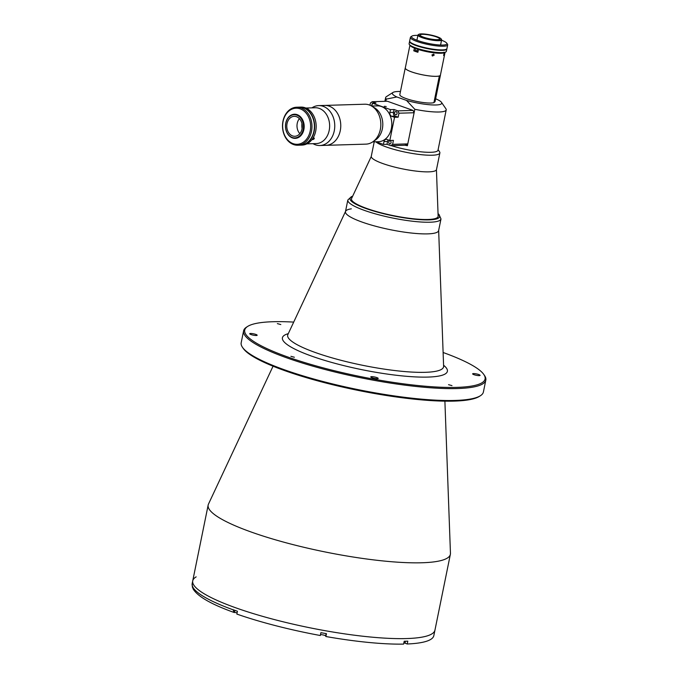 <?xml version="1.0" encoding="UTF-8"?>
<svg xmlns="http://www.w3.org/2000/svg" width="678" height="678" viewBox="0 0 678 678"><rect width="100%" height="100%" fill="white"/><g stroke="black" fill="none" stroke-linecap="round" stroke-linejoin="round"><path stroke-width="1.02" d="M345.458 211.68A47.536 8.712 11.5 0 0 375.248 226.147A47.536 8.712 11.5 0 0 427.699 233.876A47.536 8.712 11.5 0 0 438.615 230.63L440.988 218.969A47.536 8.712 -168.5 0 1 430.072 222.214A47.536 8.712 -168.5 0 1 377.621 214.477A47.536 8.712 -168.5 0 1 347.831 200.01L345.458 211.68M351.619 198.434A44.206 8.102 11.5 0 0 351.467 198.849A44.206 8.102 11.5 0 0 379.171 212.299A44.206 8.102 11.5 0 0 427.945 219.494A44.206 8.102 11.5 0 0 438.107 216.468A44.206 8.102 11.5 0 0 438.124 216.028M351.34 208.832A47.536 8.712 11.5 0 0 345.585 211.316A47.536 8.712 11.5 0 0 374.29 225.884A47.536 8.712 11.5 0 0 427.699 233.876A47.536 8.712 11.5 0 0 438.649 230.249M377.332 378.688A3.805 0.695 11.5 0 0 378.205 378.426A3.805 0.695 11.5 0 0 375.824 377.273A3.805 0.695 11.5 0 0 371.629 376.654A3.805 0.695 11.5 0 0 370.756 376.909A3.805 0.695 11.5 0 0 373.137 378.07A3.805 0.695 11.5 0 0 377.332 378.688M479.21 375.629A3.805 0.695 11.5 0 0 480.083 375.366A3.805 0.695 11.5 0 0 477.702 374.205A3.805 0.695 11.5 0 0 473.507 373.586A3.805 0.695 11.5 0 0 472.634 373.849A3.805 0.695 11.5 0 0 475.015 375.01A3.805 0.695 11.5 0 0 479.21 375.629M256.292 335.508A3.805 0.695 11.5 0 0 257.165 335.246A3.805 0.695 11.5 0 0 254.784 334.093A3.805 0.695 11.5 0 0 250.589 333.474A3.805 0.695 11.5 0 0 249.716 333.729A3.805 0.695 11.5 0 0 252.097 334.89A3.805 0.695 11.5 0 0 256.292 335.508M294.354 357.247L290.904 356.314L294.354 357.247M280.811 324.55L277.353 323.618L280.811 324.55M451.98 385.613L448.531 384.68L451.98 385.613M293.701 322.101A122.633 22.476 11.5 0 0 272.895 321.728A122.633 22.476 11.5 0 0 247.665 326.423L246.572 327.118A123.591 22.645 11.5 0 0 243.605 330.822L241.182 342.729A123.591 22.645 11.5 0 0 242.461 347.297L243.199 348.373A122.633 22.476 11.5 0 0 329.483 383.934A122.633 22.476 11.5 0 0 454.107 401.105A122.633 22.476 11.5 0 0 479.338 396.41L480.431 395.715A123.591 22.645 11.5 0 0 483.397 392.011L485.821 380.104A123.591 22.645 11.5 0 0 484.541 375.536L483.804 374.468A122.633 22.476 11.5 0 0 443.115 352.501M242.461 347.297A123.591 22.645 11.5 0 0 329.415 383.146A123.591 22.645 11.5 0 0 455.006 400.444A123.591 22.645 11.5 0 0 480.431 395.715M243.605 330.822A123.591 22.645 11.5 0 0 321.058 368.442A123.591 22.645 11.5 0 0 457.43 388.545A123.591 22.645 11.5 0 0 485.821 380.104M247.665 326.423A122.633 22.476 11.5 0 0 311.27 364.535A122.633 22.476 11.5 0 0 456.904 387.375A122.633 22.476 11.5 0 0 483.804 374.468M273.048 366.205L208.477 504.093A123.591 22.645 11.5 0 0 208.163 505.051A123.591 22.645 11.5 0 0 285.616 542.663A123.591 22.645 11.5 0 0 421.987 562.765A123.591 22.645 11.5 0 0 450.37 554.324A123.591 22.645 11.5 0 0 450.455 553.324L444.895 401.164M208.163 505.051L192.738 580.843A123.591 22.645 11.5 0 0 270.191 618.455A123.591 22.645 11.5 0 0 406.563 638.557A123.591 22.645 11.5 0 0 434.954 630.125A123.591 22.645 -168.5 0 1 362.925 636.235A123.591 22.645 -168.5 0 1 235.8 607.827A123.591 22.645 -168.5 0 1 192.738 580.843A123.591 22.645 -168.5 0 1 196.154 576.868M320.482 634.676A2.856 0.525 -168.5 0 1 323.516 635.04A2.856 0.525 -168.5 0 1 325.643 635.93L325.889 636.523L326.465 633.684A123.591 22.645 -168.5 0 1 320.889 632.676L320.313 635.515A123.591 22.645 -168.5 0 1 236.851 614.082L237.427 611.251A123.591 22.645 -168.5 0 1 235.266 610.48A123.591 22.645 -168.5 0 1 233.147 609.717L233.961 612.437C211.282 604.318 197.645 596.462 193.061 588.885L192.832 586.995A123.591 22.645 -168.5 0 1 192.349 585.834L192.789 588.072M234.368 612.505L234.41 612.505A2.856 0.525 -168.5 0 1 237.097 612.853M403.868 642.871A2.856 0.525 -168.5 0 1 405.037 643.21L407.224 643.99L407.8 641.151A123.591 22.645 -168.5 0 1 404.198 641.261L403.622 644.1A123.591 22.645 -168.5 0 1 325.889 636.523M450.37 554.324L433.835 635.617A123.591 22.645 -168.5 0 1 407.224 643.99M371.256 156.491L351.577 198.51A44.206 8.102 11.5 0 0 351.467 198.849M438.107 216.477A44.206 8.102 11.5 0 0 438.132 216.121L436.437 169.754M417.962 51.901L415.656 51.172L418.063 51.392M431.971 54.918L433.767 54.096L434.157 55.198L432.378 56.028L431.971 54.918M409.919 45.273L405.3 67.961A17.916 3.28 11.5 0 0 416.529 73.41A17.916 3.28 11.5 0 0 436.31 76.326A17.916 3.28 11.5 0 0 440.42 75.105L444.556 54.774A17.916 3.28 11.5 0 0 444.565 54.723L443.827 54.554M418.843 49.062L418.445 49.528A17.916 3.28 11.5 0 0 441.005 53.248A17.916 3.28 11.5 0 0 444.175 52.799L443.81 52.24M418.445 49.528L417.885 52.274A17.916 3.28 11.5 0 1 413.75 50.799L414.707 47.587M410.156 45.502A17.916 3.28 11.5 0 0 414.309 48.053M444.175 52.799L443.624 55.554A17.916 3.28 11.5 0 0 444.556 54.774M445.039 52.418L444.565 54.723M418.106 51.172A2.754 0.508 11.5 0 0 415.173 50.757L413.75 50.799M415.173 50.757L415.682 48.248M386.282 99.107A30.9 5.661 -168.5 0 1 385.655 97.573A30.9 5.661 -168.5 0 1 386.392 96.649L392.96 92.462A25.196 4.619 11.5 0 0 396.833 96.971L386.282 99.107L385.841 101.302M446.209 109.887A30.9 5.661 -168.5 0 1 439.107 111.997A30.9 5.661 -168.5 0 1 414.817 109.285L406.503 100.42A25.196 4.619 11.5 0 0 435.946 104.98A25.196 4.619 11.5 0 0 441.471 102.327L445.887 108.751A30.9 5.661 -168.5 0 1 446.209 109.887L438.005 150.185A30.9 5.661 -168.5 0 1 430.911 152.296A30.9 5.661 -168.5 0 1 391.308 145.651M404.893 145.194A30.9 5.661 -168.5 0 0 407.402 145.719L414.817 109.285M400.469 91.488A25.196 4.619 11.5 0 0 398.147 91.496A25.196 4.619 11.5 0 0 392.96 92.462M441.471 102.327A25.196 4.619 11.5 0 0 435.632 98.785M405.351 67.724A17.967 3.288 11.5 0 0 405.258 67.944A17.967 3.288 11.5 0 0 416.512 73.419A17.967 3.288 11.5 0 0 436.344 76.343A17.967 3.288 11.5 0 0 439.352 75.953L433.92 102.649A17.967 3.288 11.5 0 1 430.911 103.031A17.967 3.288 11.5 0 1 411.088 100.107A17.967 3.288 11.5 0 1 399.825 94.64L405.258 67.944M438.115 149.668L439.522 151.719A33.273 6.094 -168.5 0 1 439.869 152.948A33.273 6.094 -168.5 0 1 432.225 155.22A33.273 6.094 -168.5 0 1 400.291 151.024A33.273 6.094 -168.5 0 1 375.807 141.787M439.869 152.948L436.488 169.576A33.273 6.094 -168.5 0 1 428.843 171.848A33.273 6.094 -168.5 0 1 392.13 166.432A33.273 6.094 -168.5 0 1 371.273 156.304L374.222 141.838M440.471 74.868A17.967 3.288 11.5 0 1 440.48 74.961L435.047 101.658L433.92 102.649M406.503 100.42L396.833 96.971M407.402 145.719L405.351 144.99M445.921 51.901L445.37 52.248A18.535 3.398 -168.5 0 1 441.556 52.952A18.535 3.398 -168.5 0 1 422.716 50.358A18.535 3.398 -168.5 0 1 409.673 44.985L409.309 44.451A19.009 3.483 11.5 0 0 422.682 49.96A19.009 3.483 11.5 0 0 442.005 52.621A19.009 3.483 11.5 0 0 445.921 51.901A19.009 3.483 11.5 0 0 446.378 51.325L446.844 49.036A19.009 3.483 11.5 0 0 446.844 48.808M409.665 41.248A19.009 3.483 11.5 0 0 409.58 41.46L409.114 43.748A19.009 3.483 11.5 0 0 409.309 44.451M409.58 41.46A19.009 3.483 11.5 0 0 421.496 47.24A19.009 3.483 11.5 0 0 442.471 50.333A19.009 3.483 11.5 0 0 446.844 49.036M418.801 34.341L418.25 34.697A12.077 2.212 11.5 0 0 417.962 35.053A12.077 2.212 11.5 0 0 425.53 38.731A12.077 2.212 11.5 0 0 438.852 40.697A12.077 2.212 11.5 0 0 441.624 39.866A12.077 2.212 11.5 0 0 441.497 39.426L441.132 38.892A11.602 2.127 11.5 0 0 432.971 35.527A11.602 2.127 11.5 0 0 421.182 33.9A11.602 2.127 11.5 0 0 418.801 34.341A11.602 2.127 11.5 0 0 424.818 37.951A11.602 2.127 11.5 0 0 438.59 40.112A11.602 2.127 11.5 0 0 441.132 38.892M437.378 39.68A9.984 1.831 11.5 0 0 439.666 38.993A9.984 1.831 11.5 0 0 433.411 35.959A9.984 1.831 11.5 0 0 422.394 34.332A9.984 1.831 11.5 0 0 420.106 35.01A9.984 1.831 11.5 0 0 426.36 38.053A9.984 1.831 11.5 0 0 437.378 39.68M417.301 48.808L416.936 50.579A9.984 1.831 11.5 0 0 417.029 50.935M417.894 35.409A18.06 3.314 11.5 0 0 415.682 35.392A18.06 3.314 11.5 0 0 411.961 36.087A18.06 3.314 11.5 0 0 421.335 41.697A18.06 3.314 11.5 0 0 442.785 45.062A18.06 3.314 11.5 0 0 446.743 43.163A18.06 3.314 11.5 0 0 441.556 40.222M446.743 43.163L447.48 44.231A19.009 3.483 -168.5 0 1 447.675 44.934A19.009 3.483 -168.5 0 1 443.31 46.231A19.009 3.483 -168.5 0 1 422.326 43.138A19.009 3.483 -168.5 0 1 410.41 37.349A19.009 3.483 -168.5 0 1 410.868 36.782L411.961 36.087M447.675 44.934L446.929 48.596A19.009 3.483 -168.5 0 1 442.565 49.892A19.009 3.483 -168.5 0 1 421.58 46.799A19.009 3.483 -168.5 0 1 409.665 41.019L410.41 37.349M396.138 111.607A1.619 1.254 88.3 0 1 395.503 114.726A1.619 1.254 88.3 0 1 396.138 111.607M389.579 143.863A1.619 1.254 -91.7 0 0 390.214 140.753A1.619 1.254 -91.7 0 0 389.579 143.863M384.299 106.31L386.214 106.522L384.299 106.31M407.775 143.889L404.774 145.253L390.808 145.668L392.613 144.346L407.775 143.889L414.105 112.751L398.944 113.209L397.893 110.87L413.055 110.412L414.105 112.751M372.281 103.861A1.619 1.254 -91.7 0 0 371.934 105.548M397.893 110.87L394.079 109.505L390.477 109.616L372.417 103.175L376.019 103.064L372.214 101.708L370.417 103.031L369.968 105.217M413.055 110.412L387.375 101.251L372.214 101.708M371.832 106.056A3.093 2.398 -91.7 0 0 371.849 106.005L372.417 103.175M388.325 139.948A3.093 2.398 -91.7 0 0 387.579 141.482L387.002 144.312L390.808 145.668M387.002 144.312L383.401 144.422L376.01 141.787M392.613 144.346L393.418 140.371L389.816 140.482L386.901 139.439A3.093 2.398 -91.7 0 0 386.197 139.329A3.093 2.398 -91.7 0 0 383.977 141.592L383.401 144.422M394.079 109.505L393.503 112.336A3.093 2.398 -91.7 0 0 395.215 116.141L398.139 117.184L398.944 113.209M398.139 117.184L394.537 117.294L389.816 140.482M390.477 109.616L389.901 112.446A3.093 2.398 -91.7 0 0 391.613 116.252L394.537 117.294M313.007 143.677A19.967 15.475 -91.7 0 0 319.889 145.516L325.889 145.338A19.967 15.475 -91.7 0 0 340.263 130.727A19.967 15.475 -91.7 0 0 324.686 105.429A19.967 15.475 -91.7 0 1 329.203 106.149A19.967 15.475 -91.7 0 1 340.678 127.845A19.967 15.475 -91.7 0 1 325.889 145.338L365.959 144.134A19.967 15.475 -91.7 0 0 372.807 141.821A19.967 15.475 -91.7 0 0 380.824 123.71A19.967 15.475 -91.7 0 0 371.73 106.115A19.967 15.475 -91.7 0 0 369.273 104.946A19.967 15.475 -91.7 0 0 364.756 104.217L318.685 105.607A19.967 15.475 -91.7 0 0 311.931 107.853M372.807 141.821L375.587 139.914A17.916 13.891 -91.7 0 0 382.79 123.65A17.916 13.891 -91.7 0 0 374.62 107.853L371.73 106.115M372.714 141.88L378.451 141.71A17.916 13.891 -91.7 0 0 391.723 126.015A17.916 13.891 -91.7 0 0 381.426 106.539A17.916 13.891 -91.7 0 0 377.375 105.887L371.637 106.056M310.193 131.074A18.06 14.001 -91.7 0 0 300.185 108.844A18.06 14.001 -91.7 0 0 283.09 121.404A18.06 14.001 -91.7 0 0 293.099 143.643A18.06 14.001 -91.7 0 0 310.193 131.074M282.98 121.133A19.009 14.738 88.3 0 1 296.667 107.217A19.009 14.738 88.3 0 1 311.507 131.312A19.009 14.738 88.3 0 1 297.811 145.228A19.009 14.738 88.3 0 1 282.98 121.133M296.667 107.217L299.074 107.149A19.009 14.738 88.3 0 1 313.906 131.235A19.009 14.738 88.3 0 1 300.218 145.151L297.811 145.228M306.142 108.488L308.202 109.031M306.888 143.863L316.279 143.575A17.916 13.891 -91.7 0 0 329.186 130.464A17.916 13.891 -91.7 0 0 315.202 107.751L305.812 108.039M312.744 139.626C314.168 139.075 314.6 138.515 314.041 137.956C312.668 138.575 312.236 139.126 312.744 139.626L312.456 139.524M319.889 145.516A19.967 15.475 -91.7 0 0 334.262 130.905A19.967 15.475 -91.7 0 0 318.685 105.607M301.922 123.515A17.916 13.891 -91.7 0 0 302.074 128.642M300.354 145.151A19.009 14.738 -91.7 0 0 300.498 145.143L301.998 145.1A19.009 14.738 -91.7 0 0 315.694 131.185A19.009 14.738 -91.7 0 0 300.854 107.09L299.354 107.141A19.009 14.738 -91.7 0 0 299.21 107.141M300.498 145.143A19.009 14.738 -91.7 0 0 314.194 131.227A19.009 14.738 -91.7 0 0 299.354 107.141M285.769 123.065A12.077 9.356 -91.7 0 0 295.184 138.363A12.077 9.356 -91.7 0 0 303.88 129.523A12.077 9.356 -91.7 0 0 294.464 114.226A12.077 9.356 -91.7 0 0 285.769 123.065M285.819 123.201A11.602 8.992 -91.7 0 0 292.252 137.481A11.602 8.992 -91.7 0 0 303.227 129.405A11.602 8.992 -91.7 0 0 296.795 115.133A11.602 8.992 -91.7 0 0 285.819 123.201M302.015 128.973A9.984 7.738 -91.7 0 0 294.227 116.328A9.984 7.738 -91.7 0 0 287.031 123.633A9.984 7.738 -91.7 0 0 294.82 136.278A9.984 7.738 -91.7 0 0 302.015 128.973M299.396 118.65A9.984 7.738 -91.7 0 0 297.244 123.328A9.984 7.738 -91.7 0 0 299.854 133.651M352.484 196.569A45.629 8.365 11.5 0 0 372.705 210.739A45.629 8.365 11.5 0 0 429.021 219.875A45.629 8.365 11.5 0 0 438.056 213.977M345.5 211.494L287.87 334.551A79.546 14.577 11.5 0 0 335.915 358.942A79.546 14.577 11.5 0 0 425.292 372.315A79.546 14.577 11.5 0 0 443.615 366.239L443.675 366.586M288.294 333.652A84.174 15.425 11.5 0 0 322.423 359.696A84.174 15.425 11.5 0 0 428.047 377.078A84.174 15.425 11.5 0 0 443.582 365.247M192.738 580.843L192.179 583.589A123.591 22.645 11.5 0 0 192.332 585.928M192.815 587.08A123.591 22.645 11.5 0 0 233.122 609.81M234.851 610.336L234.41 612.505M405.436 641.235L405.037 643.21M326.118 633.616L325.643 635.93M387.579 141.482L383.977 141.592M393.503 112.336L389.901 112.446M395.215 116.141L391.613 116.252M352.636 196.256L351.458 196.62L347.831 200.01M438.039 213.638L438.997 214.434L440.988 218.969M438.658 230.444L443.615 366.239M192.399 587.284L192.179 583.589M385.655 97.573L384.884 101.327M416.911 40.231L417.962 35.053M440.573 45.045L441.624 39.866"/></g></svg>
